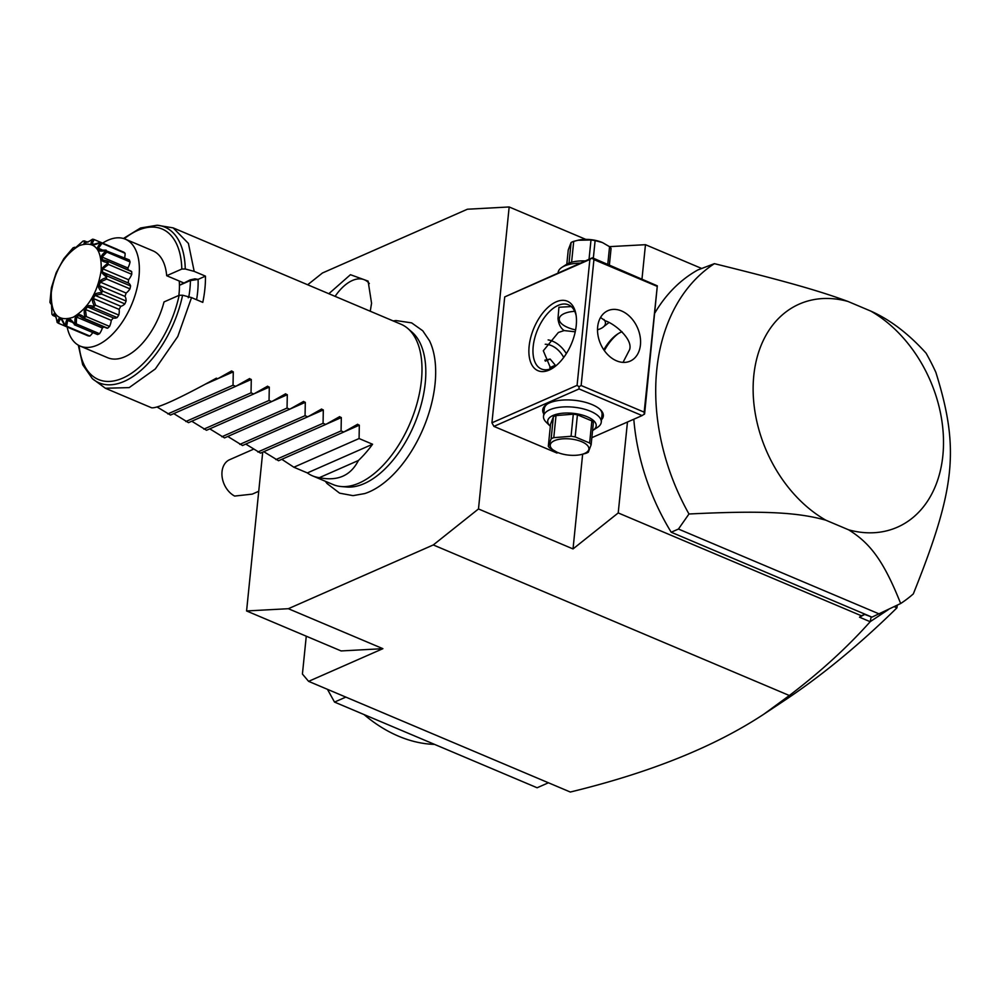 <?xml version="1.0" encoding="UTF-8"?>
<svg xmlns="http://www.w3.org/2000/svg" width="999" height="999" viewBox="0 0 999 999"><rect width="100%" height="100%" fill="white"/><g stroke="black" fill="none" stroke-linecap="round" stroke-linejoin="round"><path stroke-width="1.5" d="M262.712 452.172L246.578 610.963L288.349 608.703L433.291 544.942L478.484 508.953L509.165 206.968L467.395 209.228L322.452 272.989L307.667 284.765M325.337 481.268L327.048 483.541L339.623 493.169L353.022 495.641L364.735 493.568A91.596 49.376 -67.1 0 0 435.064 383.816A91.596 49.376 -67.1 0 0 429.408 340.609L422.739 330.756L411.638 322.877L395.966 320.554L393.144 320.916M328.833 293.718L350.449 274.7L368.094 281.106L371.566 303.246L370.254 311.226M306.268 636.201L302.422 674.05L308.604 681.355L570.317 792.032C650.062 772.664 714.61 746.69 763.973 714.098L789.347 695.516L433.291 544.942M308.604 681.355L382.892 648.676L341.121 650.936L246.578 610.963M288.349 608.703L382.892 648.676M897.227 605.232L896.952 607.842L894.217 606.705M763.973 714.098L784.115 700.724C821.715 675.736 859.327 644.767 896.952 607.842M582.642 454.233L573.026 548.926L618.219 512.937L861.313 615.746L864.684 614.435L871.965 617.132L900.661 603.521A194.418 142.17 66.3 0 0 913.323 593.893C955.668 488.324 959.689 448.726 935.838 372.277A194.418 142.17 66.3 0 0 926.098 353.184C908.503 333.703 890.084 319.68 870.828 311.114L848.026 301.473C820.341 291.271 788.448 281.943 714.397 263.661L697.839 269.955A194.418 142.17 66.3 0 0 654.857 312.999M633.803 419.23A194.418 142.17 66.3 0 0 671.203 532.23L871.44 616.907M642.007 278.771L645.466 244.693L701.448 268.369M618.219 512.937L627.459 422.028M864.684 614.435L859.502 617.195L870.191 621.715L871.091 617.145M861.313 615.746L859.502 617.195M573.026 548.926L478.484 508.953M789.347 695.516C820.266 672.015 847.214 647.414 870.191 621.715M870.404 621.528L888.635 609.427M671.203 532.23L678.446 529.045L879.22 613.948M900.661 603.521C883.466 560.227 869.767 542.907 848.613 529.82L825.811 520.179C798.363 512.562 765.459 510.227 688.973 513.998L678.446 529.045M688.973 513.998A194.418 142.17 -113.7 0 1 714.397 263.661M848.613 529.82A121.878 89.123 66.3 0 0 942.856 455.631A121.878 89.123 66.3 0 0 870.828 311.114M848.026 301.473A121.878 89.123 66.3 0 0 753.783 375.674A121.878 89.123 66.3 0 0 825.811 520.179M585.839 239.398L509.165 206.968M589.872 259.465L592.382 257.792L657.317 285.839L644.605 413.911L642.095 415.584L579.07 388.936L578.983 386.738L577.085 385.352L589.872 259.465L504.72 296.915L491.933 422.814L493.918 426.386L556.942 453.034L557.942 452.597M504.72 296.915L592.382 257.792M645.466 244.693L609.465 246.641M577.085 385.352L491.933 422.814M576.223 325.599A37.725 20.342 112.9 0 1 553.384 367.719A37.725 20.342 112.9 0 1 529.12 346.316A37.725 20.342 112.9 0 1 551.898 304.245A37.725 20.342 112.9 0 1 575.961 314.335A37.725 20.342 112.9 0 1 576.223 325.599M618.381 333.541A37.725 20.342 -67.1 0 0 604.345 350.612M642.095 415.584L591.845 437.687M579.07 388.936L493.918 426.386M543.768 413.873A30.47 12.737 5.8 0 1 546.703 404.383A30.47 12.737 5.8 0 1 592.045 404.583A30.47 12.737 5.8 0 1 600.536 409.852A30.47 12.737 5.8 0 1 601.498 419.742M592.032 258.229L593.93 259.615L581.143 385.514L578.983 386.738M581.143 385.514L644.168 412.162L657.317 285.839M656.955 286.276L593.93 259.615M597.664 326.848A27.572 20.155 -113.7 0 1 607.954 310.652A27.572 20.155 -113.7 0 1 630.731 317.495A27.572 20.155 -113.7 0 1 640.434 344.93A27.572 20.155 -113.7 0 1 630.157 361.126A27.572 20.155 -113.7 0 1 607.367 354.283A27.572 20.155 -113.7 0 1 597.664 326.848M644.168 412.162L644.255 414.348M623.026 362.375L629.57 349.712C633.216 339.473 615.134 323.888 604.969 320.679L600.549 317.482M550.849 368.743L543.319 350.761L558.379 332.467L564.123 330.582C560.601 328.047 558.566 324.038 557.991 318.569A24.663 10.302 -174.2 0 0 560.214 322.34L561.388 323.514A23.214 9.703 -174.2 0 0 567.857 327.522A23.214 9.703 -174.2 0 0 575.624 329.907M554.495 366.92A34.815 18.769 112.9 0 1 541.371 368.981A34.815 18.769 112.9 0 1 533.191 346.478A34.815 18.769 112.9 0 1 568.493 304.832A34.815 18.769 112.9 0 1 576.161 315.696M571.266 306.581L558.928 307.242L557.991 318.569M574.712 311.313A23.214 9.703 -174.2 0 0 561.388 323.514M622.027 331.73A34.815 18.769 -67.1 0 0 617.307 334.24A34.815 18.769 -67.1 0 0 603.808 349.837M597.514 329.77A23.214 9.703 -174.2 0 0 602.409 327.672L608.903 322.59M602.409 327.672A23.214 9.703 -174.2 0 0 603.92 319.455M575.237 331.805L564.123 330.582M566.333 353.621A27.572 20.155 66.3 0 0 548.151 339.91M563.723 357.455A23.214 16.971 66.3 0 0 545.242 344.255M555.207 366.383L555.332 365.234L550.124 359.028L544.855 360.189M550.124 359.028L545.292 361.151M555.332 365.234L549.812 367.669M550.337 426.273A24.376 10.19 5.8 0 1 549.962 425.911L546.191 422.19A29.021 12.125 5.8 0 1 543.518 416.308L544.293 408.703A29.021 12.125 5.8 0 1 547.44 403.946M543.518 416.308A29.021 12.125 5.8 0 1 560.464 407.155A29.021 12.125 5.8 0 1 590.509 411.276A29.021 12.125 5.8 0 1 601.261 422.177A29.021 12.125 5.8 0 1 597.464 427.397L593.019 430.282A24.376 10.19 5.8 0 1 592.569 430.569M599.912 409.265A29.021 12.125 5.8 0 1 602.035 414.573L601.261 422.177M549.962 425.911A24.376 10.19 5.8 0 1 556.992 414.135A24.376 10.19 5.8 0 1 587.175 416.745A24.376 10.19 5.8 0 1 593.019 430.282M556.967 452.185L549.812 448.052A22.34 9.341 -174.2 0 1 548.314 446.291L550.549 424.2L553.396 416.72A22.34 9.341 5.8 0 1 556.018 415.572L573.301 414.198A22.34 9.341 5.8 0 1 577.422 414.81L591.87 420.916A22.34 9.341 5.8 0 1 593.369 422.677L591.133 444.767A22.34 9.341 -174.2 0 0 589.622 443.007L591.87 420.916M553.396 416.72L551.148 438.811L548.314 446.291M556.018 415.572L553.771 437.662A22.34 9.341 -174.2 0 0 552.385 438.199A22.34 9.341 -174.2 0 0 551.148 438.811M573.301 414.198L571.053 436.288L553.771 437.662M577.422 414.81L575.174 436.9A22.34 9.341 -174.2 0 0 571.053 436.288M575.174 436.9L589.622 443.007M591.133 444.767L588.286 452.247A22.34 9.341 -174.2 0 1 587.05 452.859A22.34 9.341 -174.2 0 1 585.664 453.409L581.006 454.582M554.482 440.671A19.443 8.129 -174.2 0 0 557.217 452.297A19.443 8.129 -174.2 0 0 580.606 454.67A19.443 8.129 -174.2 0 0 584.64 453.421A19.443 8.129 -174.2 0 0 581.705 441.708A19.443 8.129 -174.2 0 0 554.482 440.671M580.294 263.112A29.021 12.125 -174.2 0 0 561.913 267.37A29.021 12.125 -174.2 0 0 558.116 272.59L558.091 272.877M585.214 260.951A24.376 10.19 -174.2 0 0 566.358 264.473L561.913 267.37M593.331 258.192L595.117 240.597L602.16 242.47A19.443 8.129 5.8 0 1 602.409 242.57M607.779 264.298L609.565 246.703L602.659 242.682M589.035 259.265L590.996 239.985A22.34 9.341 5.8 0 1 595.117 240.597M571.59 262.238L573.713 241.358L578.771 240.085A19.443 8.129 5.8 0 1 602.16 242.47M590.996 239.985L577.872 240.272M569.005 263.112L571.091 242.507A22.34 9.341 5.8 0 1 572.327 241.895A22.34 9.341 5.8 0 1 573.713 241.358M566.808 264.198L568.244 249.987L571.091 242.507M609.565 246.703A22.34 9.341 5.8 0 1 611.063 248.476L609.39 264.985M345.854 697.102L334.528 702.085L327.447 689.322M548.439 782.779L537.112 787.761L334.528 702.085M434.577 744.392A142.183 103.971 -113.7 0 1 364.048 714.572M253.334 449.275L229.595 459.715A20.317 14.848 66.3 0 0 228.284 490.871A20.317 14.848 66.3 0 0 234.64 496.066L252.26 494.13L258.741 491.271M407.879 328.546L411.975 332.08A85.365 46.029 112.9 0 1 425.249 383.017A85.365 46.029 112.9 0 1 346.453 487L341.071 486.525A87.05 46.928 -67.1 0 0 421.416 380.494A87.05 46.928 -67.1 0 0 407.879 328.546A87.05 46.928 -67.1 0 0 400.974 324.225L173.177 227.884L157.168 225.237A84.515 45.567 112.9 0 1 185.252 268.981L194.193 271.378L188.411 243.419L173.177 227.897M281.805 459.303L293.856 467.22L307.355 472.927A87.05 46.928 -67.1 0 0 312.45 475.824L333.154 484.577A87.05 46.928 -67.1 0 0 341.071 486.525M191.533 297.602L182.592 295.217A84.515 45.567 112.9 0 1 92.308 378.609L105.37 388.249L129.196 387.612L155.307 368.956L177.785 336.501L191.533 297.602L202.785 302.372A87.05 46.928 -67.1 0 0 204.882 288.923A87.05 46.928 -67.1 0 0 205.457 276.136L194.193 271.378M196.578 299.737A75.449 40.672 112.9 0 0 198.089 279.383L205.457 276.136M182.592 295.217L179.146 295.292L164.023 301.935A58.029 31.294 112.9 0 1 107.667 357.717L80.145 346.079A58.029 31.294 112.9 0 1 67.158 327.01M188.249 297.739L188.911 296.903M189.985 280.669L190.135 279.882L194.905 278.833L198.089 279.383L189.985 280.669L179.658 285.214L179.233 281.019A58.029 31.294 112.9 0 1 179.058 293.631A58.029 31.294 112.9 0 1 178.858 295.417M190.409 281.181A75.449 40.672 112.9 0 1 188.823 296.79M80.145 346.079A58.029 31.294 112.9 0 0 97.427 345.08A58.029 31.294 -67.1 0 0 136.401 290.684A58.029 31.294 -67.1 0 0 125.362 239.173L152.872 250.811A58.029 31.294 112.9 0 1 166.683 275.712L183.479 282.817M166.683 275.712L181.818 269.056L185.252 268.981M190.135 279.882L179.658 285.214M181.606 282.018L182.867 283.079M102.622 243.132A58.029 31.294 112.9 0 1 108.079 240.172A58.029 31.294 -67.1 0 1 125.362 239.173M74.55 324.176A45.966 24.775 -67.1 0 0 74.913 324.026C74.351 314.173 77.585 311.975 84.615 317.445A45.966 24.775 -67.1 0 0 84.977 317.108C82.642 307.342 85.652 303.808 94.006 306.493A45.966 24.775 -67.1 0 0 94.318 306.044C90.035 297.34 92.457 292.882 101.573 292.657A45.966 24.775 -67.1 0 0 101.811 292.133C95.654 285.377 97.19 280.532 106.418 277.61A45.966 24.775 -67.1 0 0 106.531 277.073C102.435 273.851 100.737 271.641 101.461 270.429C100.974 269.268 103.147 266.845 107.954 263.149A45.966 24.775 -67.1 0 0 107.942 262.662C99.138 261.351 98.489 257.48 105.981 251.036A45.966 24.775 -67.1 0 0 105.844 250.662C96.591 252.21 94.893 249.563 100.749 242.732A45.966 24.775 -67.1 0 0 100.512 242.507C91.471 246.528 88.923 245.442 92.895 239.211A45.966 24.775 -67.1 0 0 92.57 239.186L88.012 242.058L83.354 240.934A45.966 24.775 -67.1 0 0 82.992 241.096L75.649 247.602L73.277 247.677A45.966 24.775 -67.1 0 0 72.927 248.002L63.886 258.616A45.966 24.775 -67.1 0 0 63.586 259.078L56.319 272.452A45.966 24.775 -67.1 0 0 56.094 272.989L51.473 287.5A45.966 24.775 -67.1 0 0 51.361 288.049L49.95 301.96A45.966 24.775 -67.1 0 0 49.962 302.447L51.511 304.195L51.923 314.073A45.966 24.775 -67.1 0 0 52.048 314.448L56.031 316.958L57.155 322.39A45.966 24.775 -67.1 0 0 57.393 322.602C59.103 315.484 61.638 316.583 65.01 325.899A45.966 24.775 -67.1 0 0 65.335 325.924C66.184 316.995 69.256 316.408 74.55 324.176L69.843 319.992L67.695 320.404L66.633 326.223L89.848 336.039A45.966 24.775 112.9 0 1 88.112 335.876L64.91 326.061L61.738 319.855L59.965 319.093L58.529 323.301L64.86 325.974M89.848 336.039A11.501 6.194 -67.1 0 0 92.795 332.555M84.615 317.445L84.428 318.394L82.542 317.882L78.809 315.522L76.536 317.058L76.299 323.901L99.513 333.716A45.966 24.775 112.9 0 1 97.565 334.578L74.351 324.762M99.513 333.716A11.501 6.194 -67.1 0 0 102.36 327.972A41.084 22.153 -67.1 0 0 103.946 326.923M82.542 317.882L106.331 327.934A11.501 6.194 -67.1 0 0 107.63 328.209A45.966 24.775 112.9 0 0 109.565 326.436A11.501 6.194 -67.1 0 0 111.251 320.354A41.084 22.153 -67.1 0 0 113.362 317.882A11.501 6.194 -67.1 0 0 113.386 317.894A11.501 6.194 -67.1 0 0 117.12 317.557A45.966 24.775 112.9 0 0 118.794 315.085A11.501 6.194 -67.1 0 0 119.118 309.39A41.084 22.153 -67.1 0 0 120.804 306.281A11.501 6.194 -67.1 0 0 124.875 303.896A45.966 24.775 112.9 0 0 126.099 301.024A11.501 6.194 -67.1 0 0 125.012 296.416A41.084 22.153 -67.1 0 0 126.086 293.032A11.501 6.194 -67.1 0 0 129.957 288.873A45.966 24.775 112.9 0 0 130.582 285.951A11.501 6.194 -67.1 0 0 128.222 282.967A41.084 22.153 -67.1 0 0 128.546 279.732A11.501 6.194 -67.1 0 0 131.756 274.3A45.966 24.775 112.9 0 0 131.706 271.678A11.501 6.194 -67.1 0 0 130.557 270.879L106.731 260.814L131.706 271.678M128.247 269.905A41.084 22.153 -67.1 0 0 127.897 267.982A11.501 6.194 -67.1 0 0 130.057 261.938A45.966 24.775 112.9 0 0 129.333 259.927L105.844 250.662M124.588 257.917A11.501 6.194 -67.1 0 0 125.075 253.284A45.966 24.775 112.9 0 0 123.764 252.135L100.512 242.507M117.42 249.45A11.501 6.194 -67.1 0 0 117.395 249.375L94.181 239.56L92.12 243.556L93.894 244.318L100.562 242.32M73.277 247.677L75.986 247.365M74.663 247.228L75.062 247.889M83.354 240.934L87.75 242.133M84.74 240.859L84.016 243.406L89.386 241.221M92.895 239.211L94.181 239.56M92.12 243.556L93.894 244.318M100.749 242.732L125.075 253.284M101.861 243.469L98.401 248.289L102.21 249.912M98.401 248.289L99.588 250.15L106.131 250.112M105.981 251.036L106.856 252.123L130.057 261.938M106.856 252.123L102.073 257.068L127.897 267.982M102.073 257.068L102.535 259.777L106.731 260.814M107.954 263.149L108.554 264.485L131.756 274.3M108.491 261.863L107.942 262.662M108.554 264.485L102.722 268.806L128.546 279.732M102.722 268.806L102.398 272.053L128.222 282.967M102.398 272.053L107.368 276.136L130.582 285.951M106.418 277.61L106.743 279.058L129.957 288.873M107.368 276.136L106.531 277.073M106.743 279.058L100.262 282.105L126.086 293.032M100.262 282.105L99.188 285.489L125.012 296.416M99.188 285.489L102.885 291.209L126.099 301.024M101.573 292.657L101.661 294.081L124.875 303.896M102.885 291.209L101.811 292.133M101.661 294.081L94.992 295.354L120.804 306.281M94.992 295.354L93.294 298.476L119.118 309.39M93.294 298.476L95.592 305.269L118.794 315.085M94.006 306.493L93.906 307.742L117.12 317.557M95.592 305.269L94.318 306.044M87.687 307.03L113.362 317.882L87.537 306.968L85.427 309.44L111.251 320.354M93.906 307.742L87.537 306.968M85.427 309.44L86.351 316.621L109.565 326.436M84.428 318.394L107.63 328.209M86.351 316.621L84.977 317.108M76.536 317.058L102.36 327.972M76.299 323.901L74.913 324.026M67.695 320.404L71.428 321.978M66.633 326.223L65.335 325.924M61.738 319.855L59.965 319.093M58.529 323.301L57.393 322.602M56.369 318.469L54.283 313.261L52.959 315.497L55.907 316.745M52.959 315.497L52.048 314.448M51.573 304.583L49.962 302.447M51.336 303.634L50.599 303.758M101.186 270.442C101.873 248.776 94.568 240.497 79.246 245.629C64.198 254.708 54.883 270.292 51.311 292.382C50.624 314.061 57.93 322.327 73.252 317.207C88.299 308.117 97.615 292.532 101.186 270.442M157.155 407.03L170.492 415.06L235.714 386.363L249.613 378.559M173.764 413.623L188.499 422.664L253.721 393.981L267.62 386.176M191.771 421.228L206.506 430.282L271.728 401.598L285.627 393.793M209.778 428.846L224.513 437.899L289.735 409.215L303.634 401.411M227.784 436.463L242.52 445.517L307.742 416.82L321.641 409.016M245.791 444.08L260.527 453.134L325.749 424.438L339.648 416.633M263.798 451.698L278.534 460.751L343.756 432.055L357.654 424.25M312.45 475.824A87.05 46.928 -67.1 0 0 319.38 477.659C337.65 481.418 350.661 475.686 358.416 460.489A87.05 46.928 -67.1 0 0 372.577 444.243L359.078 438.536L359.328 425.174L357.417 424.363M343.756 432.055L341.071 430.919L341.321 417.557L339.41 416.745M325.749 424.438L323.064 423.301L323.314 409.94L321.403 409.14M307.742 416.82L305.057 415.684L305.307 402.335L303.396 401.523M289.735 409.215L287.05 408.067L287.3 394.717L285.389 393.906M271.728 401.598L269.043 400.462L269.293 387.1L267.382 386.288M253.721 393.981L251.036 392.844L251.286 379.483L249.375 378.671M235.714 386.363L233.029 385.227L233.279 371.865L231.593 370.941M105.37 388.249L151.636 407.804C157.567 408.479 179.146 398.601 216.358 378.184L217.707 378.746L231.368 371.066M217.707 378.746L205.494 384.116M233.029 385.227L167.807 413.923M251.036 392.844L185.814 421.528M269.043 400.462L203.821 429.145M287.05 408.067L221.828 436.763M305.057 415.684L239.835 444.38M323.064 423.301L257.842 451.998M341.071 430.919L275.849 459.602M359.078 438.536L293.856 467.22M307.355 472.927L372.577 444.243M319.38 477.659L358.416 460.489M369.343 283.566A40.622 21.903 -67.1 0 0 335.102 296.366M181.818 269.056A81.718 44.056 -67.1 0 0 124.276 238.761M79.096 345.592A81.718 44.056 -67.1 0 0 125.112 377.01A81.718 44.056 -67.1 0 0 179.146 295.292M217.969 378.596L233.279 371.865M235.976 386.213L251.286 379.483M253.983 393.831L269.293 387.1M271.99 401.448L287.3 394.717M289.997 409.066L305.307 402.335M308.004 416.67L323.314 409.94M326.024 424.288L341.321 417.557M344.031 431.905L359.328 425.174M581.505 454.483L580.606 454.67M93.968 244.293L93.057 243.918M61.763 319.905L61.051 319.605M92.308 378.609L82.705 364.76L78.309 345.167M123.426 238.486L140.547 227.984L157.168 225.237"/></g></svg>

